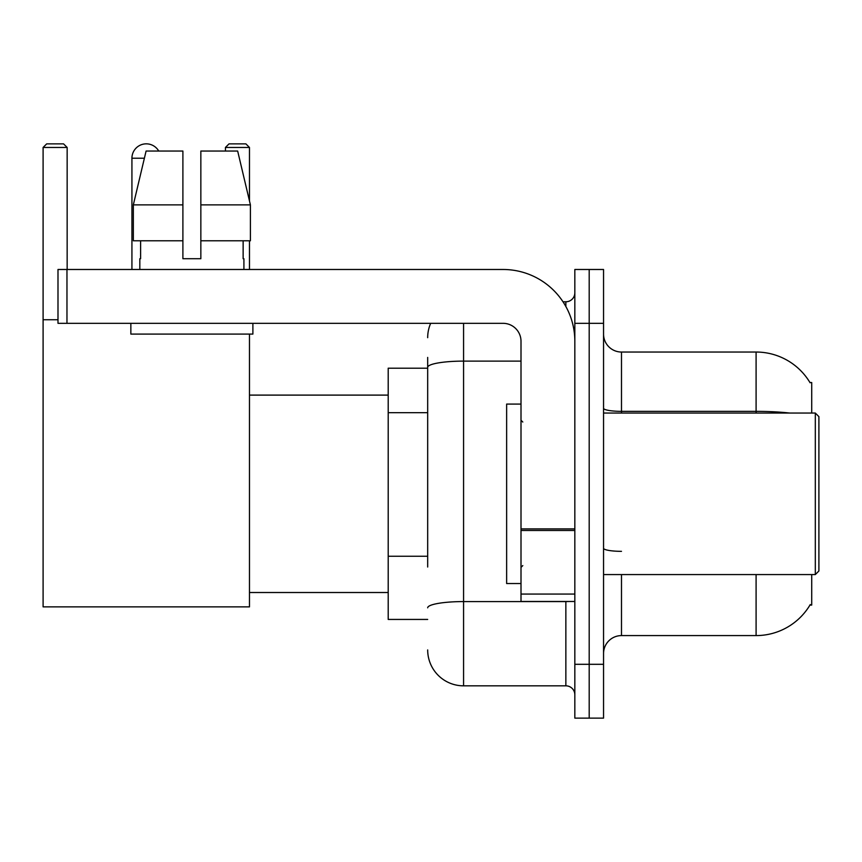 <?xml version="1.0" encoding="UTF-8"?>
<svg xmlns="http://www.w3.org/2000/svg" width="862" height="862" viewBox="0 0 862 862"><rect width="100%" height="100%" fill="white"/><g stroke="black" fill="none" stroke-linecap="round" stroke-linejoin="round"><path stroke-width="1.29" d="M811.724 413.049L811.724 382.545L809.957 382.545M811.724 574.566L811.724 605.07L809.957 605.07L810.269 604.542A62.807 62.807 0 0 1 756.093 635.585A62.807 62.807 0 0 0 809.957 605.07M427.681 401.907L427.681 357.418L427.681 368.193L388.202 368.193L388.202 619.433L427.681 619.433M621.491 574.566L621.491 635.585A17.951 17.951 0 0 0 603.551 653.525A17.951 17.951 0 0 1 621.491 635.585L756.093 635.585L756.093 574.566M589.188 664.3L589.188 718.132L603.551 718.132L603.551 664.3L589.188 664.3L589.188 718.132L574.835 718.132L574.835 664.3L589.188 664.3L589.188 323.325L589.188 664.3M574.835 664.3L574.835 269.483L589.188 269.483L589.188 323.325L589.188 269.483L603.551 269.483L603.551 664.3M789.743 413.049A62.807 10.904 180 0 0 756.093 411.357L756.093 352.041A62.807 62.807 0 0 1 810.086 382.771A62.807 62.807 0 0 0 756.093 352.041L621.491 352.041A17.951 17.951 0 0 1 603.551 334.09A17.951 17.951 0 0 0 621.491 352.041L621.491 413.049M427.681 567.013L427.681 357.418M463.573 323.325L463.573 685.829L565.86 685.829L565.86 601.482M563.005 301.786L565.86 301.786A8.976 8.976 0 0 0 574.835 292.821M574.835 694.804A8.976 8.976 0 0 0 565.86 685.829M427.681 337.678A35.892 35.892 0 0 1 430.677 323.325M463.573 685.829A35.892 35.892 0 0 1 427.681 649.937M200.846 258.719L182.895 258.719L200.846 258.719L182.895 258.719L200.846 258.719L200.846 151.044L237.664 151.044L250.411 204.887L250.411 240.778L200.846 240.778M249.474 147.456L225.435 147.456L229.023 143.868L245.885 143.868L249.474 147.456L249.474 200.932L250.411 204.887L200.846 204.887M131.929 269.483L131.929 158.22A14.352 14.352 0 0 1 158.727 151.044M249.474 334.09L249.474 606.87L43.1 606.87L43.1 147.456L46.688 143.868L63.562 143.868L67.15 147.456L43.1 147.456M67.15 269.483L67.15 147.456M43.1 319.737L57.991 319.737M249.474 240.778L249.474 269.483M225.435 147.456L225.435 151.044M574.835 601.482L521.004 601.482L521.004 528.912L574.835 528.912L574.835 341.266A71.783 71.783 0 0 0 503.052 269.483L66.967 269.483L66.967 323.325L503.052 323.325A17.951 17.951 0 0 1 521.004 341.266L521.004 528.912M66.967 323.325L57.991 323.325L57.991 269.483L66.967 269.483M182.895 204.887L182.895 240.778L182.895 204.887L133.33 204.887L146.087 151.044L182.895 151.044L182.895 258.719M139.827 258.719L140.603 258.719L139.827 258.719L139.827 269.483M243.914 258.719L243.138 258.719L243.914 258.719L243.914 269.483M243.138 240.778L243.138 258.719M140.603 258.719L140.603 240.778M130.852 323.325L130.852 334.09L252.889 334.09L252.889 323.325M182.895 240.778L133.33 240.778L133.33 204.887L146.087 151.044M250.411 240.778L250.411 204.887L237.664 151.044M815.312 413.049L818.9 416.648L818.9 570.978L815.312 574.566L815.312 413.049L603.551 413.049M521.004 404.084L506.64 404.084L506.64 583.542L521.004 583.542M427.681 412.682L388.202 412.682M427.681 556.249L388.202 556.249M756.093 413.049L756.093 411.357L621.491 411.357A17.951 3.114 -0 0 1 603.551 408.243M603.551 323.325L574.835 323.325M621.491 551.335A17.951 3.114 0 0 1 603.551 548.221M568.985 601.482A8.976 1.562 0 0 1 565.86 601.579L463.573 601.579A35.892 6.228 180 0 0 427.681 607.818M427.681 367.341A35.892 6.228 180 0 1 463.573 361.113L521.004 361.113M565.86 306.516L565.86 301.786M144.374 158.22L131.929 158.22M574.835 530.475L521.004 530.475M521.004 594.069L574.835 594.069M249.474 592.517L388.202 592.517M249.474 395.108L388.202 395.108M603.551 574.566L815.312 574.566M522.792 422.024L521.004 420.236M522.792 565.591L521.004 567.39"/></g></svg>
